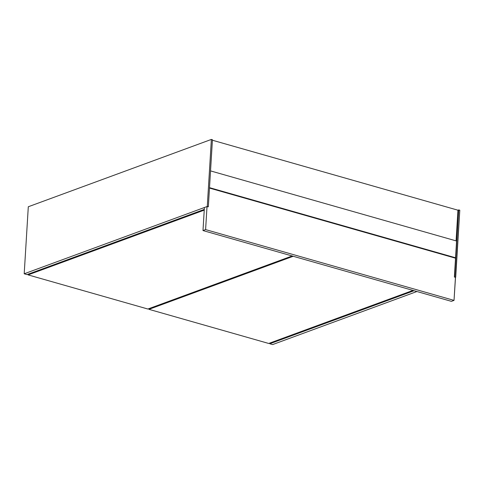<?xml version="1.0" encoding="UTF-8"?>
<svg xmlns="http://www.w3.org/2000/svg" width="484" height="484" viewBox="0 0 484 484"><rect width="100%" height="100%" fill="white"/><g stroke="black" fill="none" stroke-linecap="round" stroke-linejoin="round"><path stroke-width="0.73" d="M451.415 301.351L454.028 300.389L455.438 277.344L454.373 277.042L455.529 258.19L209.487 188.076L455.529 258.19L454.373 277.042L455.438 277.344L454.373 277.042L455.698 277.247L459.8 210.213L457.949 210.201L212.409 140.233L457.949 210.201L456.073 240.869L457.949 210.201L458.735 209.911L454.633 276.945L458.735 209.911L459.8 210.213L454.028 300.389L451.415 301.351L202.99 230.559L204.399 207.515L207.013 206.553L204.399 207.515L202.99 230.559L205.603 229.597L202.99 230.559L451.415 301.351M455.027 258.045L209.487 187.992L455.027 258.045M208.078 206.856L207.013 206.553L205.603 229.597L454.028 300.389L205.603 229.597L207.013 206.553L208.078 206.856M456.575 241.014L210.534 170.9L456.575 241.014L455.553 257.772L209.512 187.659L455.553 257.772L455.027 257.96L455.553 257.772L456.575 241.014M27.037 274.591L204.284 209.409L27.037 274.591L24.2 273.787L28.302 206.753L211.375 139.422L207.279 206.456L24.2 273.787L207.279 206.456L208.344 206.759L212.44 139.725L211.375 139.422L28.302 206.753L24.2 273.787L27.037 274.591M212.44 139.725L211.375 139.422L207.279 206.456L208.344 206.759L212.44 139.725M269.782 343.767L269.83 343.059L269.782 343.767L414.068 290.709L269.782 343.767L272.625 344.578L416.906 291.519L272.625 344.578L269.782 343.767M28.145 274.186L28.102 274.894L204.242 210.123L28.102 274.894L28.145 274.186M292.161 255.969L147.88 309.028L28.102 274.894L147.88 309.028L292.161 255.969M148.987 308.623L148.945 309.33L293.225 256.272L148.945 309.33L148.987 308.623M268.717 343.465L148.945 309.33L268.717 343.465L413.003 290.406L268.717 343.465"/></g></svg>
